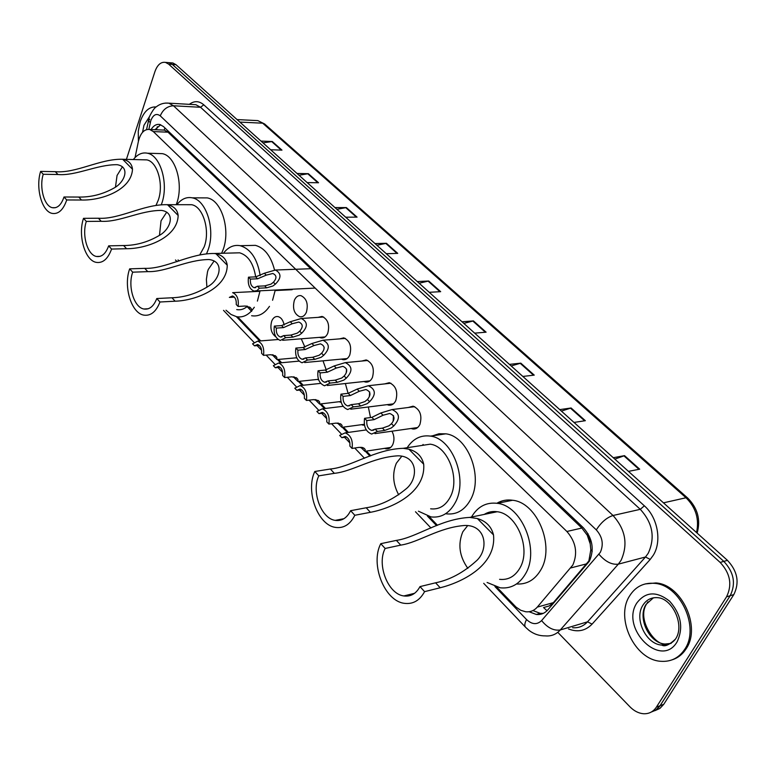 <?xml version="1.0" encoding="UTF-8"?>
<svg xmlns="http://www.w3.org/2000/svg" width="776" height="776" viewBox="0 0 776 776"><rect width="100%" height="100%" fill="white"/><g stroke="black" fill="none" stroke-linecap="round" stroke-linejoin="round"><path stroke-width="1.16" d="M391.977 431.194C394.286 435.724 394.548 440.186 392.782 444.57C391.172 447.762 388.912 449.178 386.011 448.838L384.469 448.373M364.458 425.209L361.373 424.695M341.178 402.308L338.986 401.735M318.694 379.949L317.258 379.454M296.936 358.153L296.18 357.823M275.897 336.91C271.222 333.389 269.835 328.102 271.745 321.051C273.2 317.704 275.286 316.21 277.983 316.569C281.135 317.452 283.182 320.284 284.142 325.047M384.673 383.907L389.31 382.694C396.012 385.808 398.166 391.793 395.77 400.668C394.092 404.034 391.735 405.528 388.718 405.14L387.127 404.635M361.81 361.044L366.214 359.928C372.645 362.964 374.701 368.833 372.402 377.534C370.744 380.929 368.435 382.432 365.467 382.044L363.895 381.53M339.626 338.87L343.807 337.861C349.976 340.81 351.955 346.562 349.733 355.107C348.114 358.512 345.844 360.025 342.934 359.647L341.372 359.113M318.082 317.374L322.069 316.433C327.996 319.314 329.887 324.94 327.744 333.34C326.153 336.774 323.931 338.297 321.07 337.909L319.528 337.366M408.234 407.497L413.123 406.168C420.117 409.369 422.367 415.49 419.884 424.53C418.167 427.867 415.771 429.351 412.696 428.973L411.105 428.478M306.404 312.214C304.842 315.657 302.659 317.19 299.856 316.812C294.152 314.037 292.319 308.528 294.356 300.293C295.899 296.801 298.1 295.249 300.952 295.637C306.646 298.44 308.46 303.969 306.404 312.214M547.012 610.741L543.539 607.55L549.02 606.007L552.9 603.204L588.858 560.961L590.817 549.825L589.75 539.446L587.16 534.984L587.985 533.607M496.756 587.102L516.079 607.142L520.735 610.275L525.672 611.76C530.241 612.235 534.121 610.683 537.293 607.104L572.804 565.054C577.945 553.181 575.976 541.997 566.878 531.482L153.318 131.581L149.7 129.485C144.307 128.903 140.534 132.89 138.38 141.445L135.053 157.557M493.061 512.596L494.06 511.51M587.16 534.984L590.032 543.355M162 129.999L160.807 129.951M586.879 534.722L581.855 528.039L167.994 132.182L164.347 130.106M237.66 316.85L260.688 340.877M278.468 359.414L281.639 362.731M299.449 381.307L303.222 385.245M321.08 403.869L325.474 408.457M343.38 427.13L348.434 432.397M366.379 451.118L370.831 455.755M429.109 516.544L437.48 525.274M368.328 406.983L370.521 417.546M345.359 383.538L348.094 393.345M323.02 360.821L326.23 369.91M301.263 338.802L304.92 347.144M529.087 611.731L536.294 614.466C540.833 614.922 544.674 613.389 547.827 609.868L589.353 561.232C594.542 549.398 592.563 538.263 583.416 527.816L163.494 126.585L159.895 124.519C156.51 123.869 153.57 125.547 151.087 129.543M126.41 159.371L154.938 71.576C157.412 64.777 160.933 61.711 165.492 62.39L168.605 64.107L720.147 562.416C730.284 573.338 732.418 584.823 726.53 596.841L656.409 707.101C653.256 711.805 648.92 714.017 643.411 713.736C638.561 713.289 634.089 710.991 629.976 706.839L557.789 632.333M170.972 62.817L172.873 62.972L175.987 64.689L727.452 560.35C737.578 571.204 739.703 582.611 733.824 594.571L663.752 704.317L660.095 705.704L655.594 710.263L651.277 712.038L656.244 709.827L659.629 706.393L730.187 595.706L660.095 705.704L656.409 707.101M727.452 560.35L723.814 561.378C733.941 572.271 736.065 583.707 730.187 595.706C736.065 583.707 733.941 572.271 723.814 561.378L172.311 64.398L723.814 561.378L720.147 562.416M167.286 62.526L169.197 62.681L172.311 64.398L169.197 62.681L167.286 62.526M154.948 129.708L160.671 124.761M543.297 613.36L540.241 613.35L532.918 610.557M262.977 142.871L272.298 141.513L260.978 141.077M270.63 149.749L281.96 150.127L272.298 141.513M298.983 175.24L308.373 173.688L297.014 173.465M307.17 182.593L318.538 182.748L308.373 173.688M336.9 209.316L346.368 207.57L334.97 207.58M345.669 217.202L357.076 217.125L346.368 207.57M376.894 245.264L386.429 243.295L375.002 243.557M386.303 253.713L397.729 253.374L386.429 243.295M614.835 459.12L624.534 455.648L613.273 457.714M628.463 471.371L639.696 469.17L624.534 455.648M561.407 411.105L571.097 407.992L559.748 409.612M574.017 422.435L585.346 420.699L571.097 407.992M511.161 365.942L520.832 363.158L509.425 364.38M522.849 376.447L534.237 375.118L520.832 363.158M463.815 323.388L473.447 320.905L462.021 321.778M474.679 333.147L486.096 332.186L473.447 320.905M419.137 283.23L428.721 281.009L417.284 281.562M429.235 292.3L440.671 291.669L428.721 281.009M663.752 704.317L659.91 708.43L654.954 710.641M629.598 595.939C635.437 586.656 643.74 582.466 654.507 583.348C680.135 584.784 700.088 627.483 684.704 649.337C678.884 657.99 670.949 661.976 660.909 661.298C634.681 660.017 615.009 618.006 629.598 595.939M645.244 583.921L655.904 582.951C681.522 584.377 701.475 627.027 686.091 648.862C682.57 654.313 677.943 657.961 672.21 659.804M467.86 568.362C459.373 556.402 457.695 544.209 462.816 531.793L467.666 525.624M424.588 591.642L419.991 586.607C416.12 593.727 410.746 596.841 403.86 595.949C388.01 594.164 376.535 564.588 385.148 548.467L380.774 543.685L396.371 540.397C416.935 537.428 440.254 518.911 469.684 517.417L477.347 518.533C486.028 521.084 491.421 526.545 493.507 534.897C496.679 566.208 460.595 582.737 440.196 587.772L424.588 591.642C419.719 600.537 412.977 604.436 404.374 603.33C384.401 601.07 370.006 563.958 380.774 543.685M419.991 586.607L435.598 582.805C449.644 579.953 463.01 572.833 475.717 561.446C489.084 550.523 486.814 524.877 464.843 525.459C438.721 527.389 418.924 542.366 400.746 545.121L385.148 548.467M499.579 579.332C508.212 580.225 514.992 576.452 519.92 568.013C531.414 548.904 516.884 513.567 497.193 511.743C492.498 511.064 488.182 511.956 484.253 514.41M494.234 512.354L495.059 511.529M471.478 517.049C477.638 506.612 486.232 502.043 497.251 503.323C521.812 505.613 540.009 549.883 525.556 573.745C519.396 584.221 510.947 588.916 500.229 587.81L487.085 582.475M486.795 513.887L487.444 512.781M496.844 503.265C501.655 500.433 506.903 499.434 512.577 500.258C537.137 502.47 555.277 546.236 540.814 569.885C534.897 579.905 526.797 584.609 516.506 583.988M398.709 494.845C392.928 484.156 392.132 473.632 396.323 463.272L401.822 456.201M354.816 515.274L350.626 510.686C346.94 518.048 341.799 521.278 335.203 520.366C321.089 518.581 311.225 491.412 318.8 475.853L314.804 471.488L330.343 469.014C351.13 467.123 374.837 449.188 403.19 448.324L408.894 449.197C417.022 451.457 421.95 456.453 423.696 464.193C425.908 493.313 390.9 508.6 370.394 512.315L354.816 515.274C350.18 524.489 343.729 528.534 335.475 527.399C317.704 525.139 305.327 491.053 314.804 471.488M350.626 510.686L366.204 507.776C379.968 505.661 393.083 499.502 405.567 489.287C418.419 479.626 418.506 456.113 398.166 455.803C372.858 457.132 352.711 471.527 334.34 473.331L318.8 475.853M430.631 508.813C438.954 509.764 445.482 505.874 450.206 497.135C460.372 478.676 447.859 446.084 430.195 444.173L419.641 445.793M407.167 447.713C413.104 438.683 420.864 434.812 430.447 436.112C452.486 438.498 468.161 479.335 455.376 502.382C449.459 513.246 441.331 518.087 430.99 516.913L418.419 511.19M422.503 445.356L423.095 444.464M432.698 435.772L439.061 433.745L445.812 433.832C467.86 436.16 483.506 476.561 470.702 499.404C464.775 510.181 456.637 514.983 446.287 513.838M206.911 287.295L206.377 279.389L207.522 271.784L208.259 269.476L214.137 260.949M159.953 302L156.781 298.537C153.726 306.375 149.409 309.857 143.832 309.003C133.938 307.393 127.555 286.053 132.696 272.172L129.67 268.855L144.734 268.35C165.589 269.165 189.868 253.18 214.302 253.49L215.951 253.762C222.586 255.265 226.359 259.087 227.252 265.217C227.155 288.585 195.416 300.642 175.124 301.204L159.953 302C156.102 311.816 150.68 316.181 143.696 315.105C131.241 313.077 123.229 286.305 129.67 268.855M156.781 298.537L171.952 297.771C184.775 297.353 197.017 293.464 208.657 286.092C220.141 279.321 224.642 261.357 209.054 259.533C186.851 259.669 166.161 272.221 147.77 271.639L132.696 272.172M248.475 277.178L250.386 279.098C250.066 283.667 251.346 286.538 254.208 287.712L257.477 286.237L264.703 285.898L271.047 284.113L273.404 282.251C276.964 278.225 276.76 275.296 272.812 273.482L266.246 275.15L257.593 278.797L255.692 276.886L264.344 273.259L275.393 270.038C281.494 273.327 281.475 278.041 275.344 284.171L272.929 285.985L266.634 287.838L259.407 288.177L256.963 290.641L254.033 291.097C249.435 289.06 247.573 284.423 248.475 277.178L255.692 276.886C253.471 263.423 248.136 255.391 239.668 252.811L234.323 252.947M223.439 253.238C228.251 247.049 233.848 244.527 240.23 245.701C250.755 248.912 257.409 258.893 260.202 275.655M260.076 290.796L257.409 301.098M248.747 245.507L255.401 245.352C264.577 247.893 270.95 256.099 274.52 269.97M275.267 290.049L272.57 300.264M236.709 309.585C240.366 310.274 243.809 309.285 247.03 306.636M254.324 307.238L252.045 310.332M251.327 311.137C246.855 315.803 241.918 317.646 236.525 316.676L231.035 314.484L226.02 310.225M269.476 306.355C264.47 313.727 258.515 316.85 251.608 315.725M159.478 235.361L161.039 220.821L166.724 212.139M111.579 249.067L108.65 245.856C105.769 253.752 101.685 257.293 96.399 256.458C87.397 254.926 81.693 234.866 86.32 221.422L83.507 218.337L98.387 218.24C119.135 219.656 143.415 204.214 166.714 204.689L167.655 204.845C173.94 206.183 177.442 209.733 178.16 215.486C177.568 237.514 146.703 248.815 126.575 248.718L111.579 249.067C107.951 258.961 102.82 263.394 96.205 262.356C84.875 260.426 77.716 235.244 83.507 218.337M108.65 245.856L123.636 245.536C136.198 245.478 148.177 242.064 159.565 235.293C170.72 229.124 175.909 212.42 161.486 210.403C140.204 210.364 119.485 222.402 101.21 221.296L86.32 221.422M199.859 254.683L204.136 246.943C210.49 230.899 203.176 206.523 191.633 204.709L187.22 204.709M176.87 204.699C181.351 199.005 186.473 196.716 192.225 197.831C206.649 200.092 215.796 230.627 207.813 250.677L206.659 253.5M201.779 197.88L207.27 197.899C221.742 200.15 230.889 230.424 222.867 250.299L221.616 253.296M179.043 261.046L178.053 259.911M115.478 187.055L117.05 175.483L122.453 166.743M66.726 199.965L64.001 196.988C61.285 204.922 57.424 208.492 52.409 207.706C44.193 206.241 39.052 187.297 43.243 174.27L40.624 171.399L55.3 171.671C75.903 173.591 100.133 158.682 122.346 159.264L122.715 159.332C128.68 160.516 131.939 163.823 132.492 169.236C131.493 190.052 101.452 200.674 81.528 200.014L66.726 199.965C63.302 209.908 58.452 214.389 52.176 213.4C41.836 211.567 35.376 187.792 40.624 171.399M64.001 196.988L78.793 197.055C91.093 197.288 102.81 194.291 113.956 188.064C124.8 182.418 130.513 166.83 117.147 164.687C96.767 164.512 76.058 176.065 57.938 174.513L43.243 174.27M156.121 205.097L158.226 200.266C163.998 184.688 157.402 161.621 146.819 159.885L143.153 159.788M133.336 159.546C137.507 154.269 142.212 152.164 147.43 153.221C160.651 155.394 168.906 184.281 161.66 203.749L161.398 204.486M157.77 153.512L162.329 153.648C175.609 155.811 183.864 184.465 176.569 203.768L176.23 204.699M138.4 141.368L138.264 131.251L140.194 121.628C143.851 111.404 149.167 106.516 156.151 106.942L155.966 106.923M375.147 429.138L382.432 428.129L388.989 425.811L391.463 423.706C395.343 418.856 394.751 415.441 389.688 413.482L383.063 415.238L374.09 419.641L366.805 420.611C366.427 425.772 368.047 429.041 371.675 430.418L375.147 429.138L377.417 431.456L384.702 430.438L391.191 428.042L393.742 425.985C400.494 418.633 399.931 413.162 392.055 409.573L414.724 406.673M377.417 431.456L371.646 434.075C365.826 431.699 363.469 426.451 364.565 418.322L371.85 417.372L380.832 412.977L392.055 409.573M364.565 418.322L366.805 420.611M393.49 415.558L393.16 421.164M351.179 404.645L358.464 403.753L364.982 401.541L367.436 399.485C371.248 394.79 370.734 391.482 365.894 389.542L359.298 391.279L350.383 395.537L343.108 396.39C342.74 401.425 344.292 404.616 347.764 405.955L351.179 404.645L353.381 406.886L360.656 405.993L367.116 403.704L369.628 401.696C376.273 394.577 375.826 389.261 368.299 385.73L390.9 383.208M353.381 406.886L347.706 409.553C342.138 407.245 339.888 402.123 340.936 394.169L348.211 393.335L357.125 389.096L368.299 385.73M340.936 394.169L343.108 396.39M369.686 391.928L369.298 396.614M327.976 380.919L335.242 380.153L341.721 378.028L344.146 376.02C347.91 371.481 347.473 368.26 342.837 366.35L336.26 368.066L327.414 372.189L320.149 372.916C319.799 377.844 321.283 380.958 324.601 382.258L327.976 380.919L330.101 383.092L337.376 382.316L343.787 380.124L346.28 378.164C352.808 371.277 352.469 366.097 345.272 362.625L367.795 360.471M330.101 383.092L324.523 385.798C319.198 383.557 317.035 378.552 318.053 370.773L325.309 370.055L334.155 365.952L345.272 362.625M318.053 370.773L320.149 372.916M346.6 369.124L346.212 372.732M305.482 357.92L312.738 357.27L319.169 355.243L321.574 353.274C325.28 348.88 324.911 345.747 320.469 343.865L313.931 345.562L305.143 349.549L297.897 350.17C297.557 354.991 298.983 358.027 302.165 359.288L305.482 357.92L307.548 360.035L314.804 359.366L321.177 357.27L323.64 355.35C330.062 348.676 329.829 343.632 322.942 340.227L345.378 338.404M307.548 360.035L302.068 362.78C296.956 360.607 294.89 355.709 295.86 348.084L303.106 347.483L311.894 343.516L322.942 340.227M295.86 348.084L297.897 350.17M324.155 347.241L323.883 349.355M283.676 335.63L290.913 335.077L297.305 333.137L299.691 331.216C303.338 326.958 303.028 323.902 298.779 322.05L292.271 323.738L283.55 327.598L276.324 328.112C275.994 332.826 277.362 335.804 280.408 337.026L283.676 335.63L285.684 337.676L292.921 337.114L299.255 335.106L301.689 333.234C308.004 326.764 307.868 321.846 301.272 318.5L323.621 316.996M285.684 337.676L280.291 340.46C275.393 338.346 273.404 333.554 274.345 326.095L281.572 325.59L290.292 321.749L301.272 318.5M274.345 326.095L276.324 328.112M257.477 286.237L259.407 288.177M257.593 278.797L250.386 279.098M361.713 447.345L363.216 447.781M352.061 448.431L349.879 446.122C350.228 441.01 348.647 437.78 345.116 436.432L341.838 437.674L339.675 435.404L345.155 432.853C350.81 435.181 353.109 440.38 352.061 448.431L359.327 447.345L364.206 448.353L365.234 449.566L364.933 451.341L360.665 447.257M341.838 437.674L346.562 437.004M338.491 423.133L339.704 424.132L340.13 423.647M328.888 424.065L326.764 421.834C327.103 416.838 325.59 413.686 322.215 412.376L318.975 413.637L316.88 411.445L322.273 408.845C327.695 411.115 329.897 416.188 328.888 424.065L336.134 423.104L341.033 424.2L342.09 425.432L341.925 427.324L337.521 423.036M318.975 413.637L323.767 413.045M316.007 399.679L317.403 400.872L317.753 400.261M306.423 400.445L304.367 398.292C304.696 393.403 303.241 390.318 300.011 389.048L296.82 390.347L294.793 388.213L300.099 385.575C305.288 387.777 307.393 392.734 306.423 400.445L313.659 399.611L318.577 400.775L319.654 402.036L319.605 404.044L315.085 399.562M296.82 390.347L301.651 389.814M294.201 376.923L295.772 378.31L296.034 377.572M284.647 377.553L282.658 375.458C282.968 370.676 281.581 367.669 278.477 366.427L275.325 367.756L273.356 365.69L278.584 363.013C283.56 365.156 285.587 369.997 284.647 377.553L291.863 376.826L296.791 378.058L297.897 379.338L297.965 381.462L293.338 376.806M275.325 367.756L280.185 367.29M273.065 354.855L274.782 356.417L274.956 355.563M263.52 355.34L261.59 353.313C261.89 348.628 260.552 345.689 257.574 344.486L254.48 345.834L252.569 343.826L257.7 341.12C262.482 343.196 264.422 347.939 263.52 355.34L270.717 354.719L275.645 356.019L276.77 357.319L276.964 359.55L272.23 354.719M254.48 345.834L259.349 345.446M247.35 306.161L249.503 308.208L249.542 307.005M259.999 291.301L232.645 292.659C237.146 294.657 238.959 299.255 238.096 306.433L245.274 306.025L250.221 307.48L251.366 308.848L251.657 311.351L246.555 306.045M238.096 306.433L236.234 304.502C236.525 299.972 235.274 297.13 232.47 295.976L229.366 297.402L234.371 297.14M586.966 563.764L570.816 567.916M156.568 129.262L156.248 129.757M590.817 549.825L592.233 551.29M164.182 129.951L164.958 127.982M581.855 528.039L566.878 531.482M553.443 602.622L537.293 607.104M167.994 132.182L153.318 131.581M494.923 586.53L526.564 619.568C532.035 624.602 537.04 624.942 541.59 620.587L600.314 552.347C603.825 544.393 602.486 536.905 596.308 529.901L160.263 115.857C156.393 113.034 153.231 114.625 150.786 120.649L148.856 129.349M165.356 103.082L168.848 103.169L173.484 105.778L613.021 515.497C625.514 529.455 628.201 544.393 621.072 560.32L618.317 564.152L645.496 557.003L648.241 553.24C655.371 537.603 652.713 522.966 640.287 509.328L200.538 107.282L195.882 104.702L192.894 104.537M189.363 104.333C194.243 100.647 199.044 100.802 203.778 104.808L644.352 505.816L640.287 509.328L613.021 515.497C606.657 517.592 601.09 522.384 596.308 529.901M149.729 119.426L148.391 120.813L150.282 122.55M644.352 505.816C657.679 517.427 662.054 541.308 653.324 555.189L650.22 559.418L592.088 624.117C585.511 630.888 577.645 632.498 568.498 628.948M726.53 596.841L733.824 594.571M168.605 64.107L175.987 64.689M598.956 554.268C605.358 561.649 611.808 564.947 618.317 564.152L560.291 629.957L587.529 621.828L645.496 557.003L650.22 559.418M541.59 620.587C547.575 627.852 553.812 630.975 560.291 629.957C556.188 634.448 551.202 636.417 545.344 635.883C539.378 635.971 533.927 634.128 528.99 630.364L525.682 627.377M572.601 627.716C578.45 628.211 583.426 626.251 587.529 621.828L592.088 624.117M160.263 115.857C162.999 109.464 167.403 106.099 173.484 105.778L200.538 107.282L203.778 104.808M236.37 316.647L259.669 340.965M277.517 359.589L280.611 362.829M298.537 381.54L302.194 385.352M320.197 404.15L324.446 408.583M342.526 427.46L347.396 432.542M365.554 451.496L369.958 456.094M427.421 516.079L436.587 525.643M526.564 619.568C524.692 623.05 524.314 625.572 525.439 627.124L483.7 583.329M237.058 119.582L257.855 120.619L264.626 123.976L257.855 120.619L254.751 120.464M696.547 532.569C699.399 519.144 695.888 507.543 686.013 497.755L687.701 498.037C697.711 508.154 700.864 519.842 697.129 533.093M663.47 502.838L686.013 497.755L262.686 123.19L239.852 122.094M428.071 281.106L439.953 291.708M472.797 321.022L485.378 332.244M520.172 363.294L533.519 375.206M570.447 408.147L584.629 420.805M623.885 455.822L638.987 469.305M385.779 243.373L397.011 253.393M345.718 207.629L356.359 217.125M307.733 173.737L317.83 182.738M271.658 141.552L281.242 150.098M642.887 605.27C646.437 599.702 651.452 597.171 657.932 597.685C672.443 598.723 685.189 625.408 675.46 639.123C671.919 643.537 667.37 645.516 661.821 645.089C645.913 644.303 633.895 618.676 642.887 605.27M636.853 602.962C645.613 591.545 656.535 590.943 669.63 601.177C681.173 614.35 683.646 627.929 677.05 641.917C660.929 669.319 619.859 628.279 636.853 602.962M671.124 643.411L665.042 644.022C649.153 643.246 637.135 617.686 646.127 604.3L653.431 597.811M493.507 534.897L477.347 518.533M400.746 545.121L396.371 540.397M440.196 587.772L435.598 582.805M423.696 464.193L408.894 449.197M334.34 473.331L330.343 469.014M370.394 512.315L366.204 507.776M227.252 265.217L215.951 253.762M147.77 271.639L144.734 268.35M175.124 301.204L171.952 297.771M178.16 215.486L167.655 204.845M101.21 221.296L98.387 218.24M126.575 248.718L123.636 245.536M132.492 169.236L122.715 159.332M57.938 174.513L55.3 171.671M81.528 200.014L78.793 197.055M142.541 132.289L143.967 125.285L149.652 116.352M380.832 412.977L383.063 415.238M391.463 423.706L393.742 425.985M382.432 428.129L384.702 430.438M371.85 417.372L374.09 419.641M357.125 389.096L359.298 391.279M367.436 399.485L369.628 401.696M358.464 403.753L360.656 405.993M348.211 393.335L350.383 395.537M334.155 365.952L336.26 368.066M344.146 376.02L346.28 378.164M335.242 380.153L337.376 382.316M325.309 370.055L327.414 372.189M311.894 343.516L313.931 345.562M321.574 353.274L323.64 355.35M312.738 357.27L314.804 359.366M303.106 347.483L305.143 349.549M290.292 321.749L292.271 323.738M299.691 331.216L301.689 333.234M290.913 335.077L292.921 337.114M281.572 325.59L283.55 327.598M264.344 273.259L266.246 275.15M273.404 282.251L275.344 284.171M264.703 285.898L266.634 287.838M365.234 449.566L363.837 448.101M342.09 425.432L340.654 423.938M319.654 402.036L318.189 400.513M297.897 379.338L296.403 377.786M276.77 357.319L275.257 355.738M251.366 308.848L249.639 307.063M386.011 448.838L389.368 448.324M362.906 425.18L364.41 424.976M340.509 402.23L341.139 402.152M388.718 405.14L391.987 404.733M365.467 382.044L368.493 381.714M342.934 359.647L345.718 359.385M321.07 337.909L323.65 337.705M412.696 428.973L416.237 428.468M299.856 316.812L302.242 316.656M157.344 126.692L156.451 129.767M164.328 130.096L149.7 129.485M192.613 104.517L168.848 103.169C164.192 102.694 160.06 103.868 156.432 106.719C153.444 108.077 148.41 118.185 149.118 117.933L146.567 129.563M165.492 62.39L172.873 62.972M175.502 259.989L177.112 261.677M223.527 310.371L253.897 342.235M257.128 345.621L261.609 350.325M266.178 355.117L274.733 364.089M277.983 367.504L282.677 372.431M287.304 377.281L296.209 386.623M299.478 390.056L304.396 395.217M309.09 400.135L318.354 409.854M321.642 413.307L326.803 418.72M331.556 423.706L341.197 433.823M344.505 437.295L349.918 442.97M354.739 448.033L364.497 458.267M415.49 511.762L430.981 528.01M540.241 613.35L536.294 614.466M264.626 123.976L687.594 497.95M654.507 583.348L655.904 582.951M675.46 639.123C669.222 644.982 664.673 646.971 661.821 645.089L665.042 644.022C655.419 645.613 636.65 619.908 646.418 604.184M647.95 601.798L647.145 602.952M403.86 595.949L414.578 593.3M469.684 517.417L497.193 511.743M497.251 503.323L512.577 500.258M335.203 520.366L343.933 518.698M403.19 448.324L430.195 444.173M430.447 436.112L445.812 433.832M143.832 309.003L148.245 308.751M214.302 253.49L239.668 252.811M240.23 245.701L255.401 245.352M96.399 256.458L100.026 256.361M166.714 204.689L191.633 204.709M192.225 197.831L207.27 197.899M52.409 207.706L55.416 207.696M122.346 159.264L146.819 159.885M147.43 153.221L162.329 153.648M374.954 433.609L417.624 427.557M373.867 430.108L371.675 430.418M350.752 409.175L393.393 403.86M349.782 405.702L347.764 405.955M327.336 385.488L369.91 380.87M326.473 382.054L324.601 382.258M304.658 362.537L347.153 358.57M303.891 359.133L302.165 359.288M282.687 340.276L325.086 336.92M282.008 336.9L280.408 337.026M256.158 290.99L315.163 288.08M275.393 270.038L312.195 268.661M255.624 287.644L254.208 287.712M363.236 448.053L362.712 448.13M345.155 432.853L366.282 429.923M365.729 451.215L390.706 447.422M340.198 424.074L339.704 424.132M322.273 408.845L343.099 406.304M342.652 427.227L364.293 424.307M300.099 385.575L320.692 383.383M320.284 403.966L340.965 401.502M278.584 363.013L299.051 361.121M298.595 381.404L318.461 379.328M257.7 341.12L278.186 339.51M277.546 359.501L296.762 357.775M275.189 290.554L292.164 289.71"/></g></svg>
